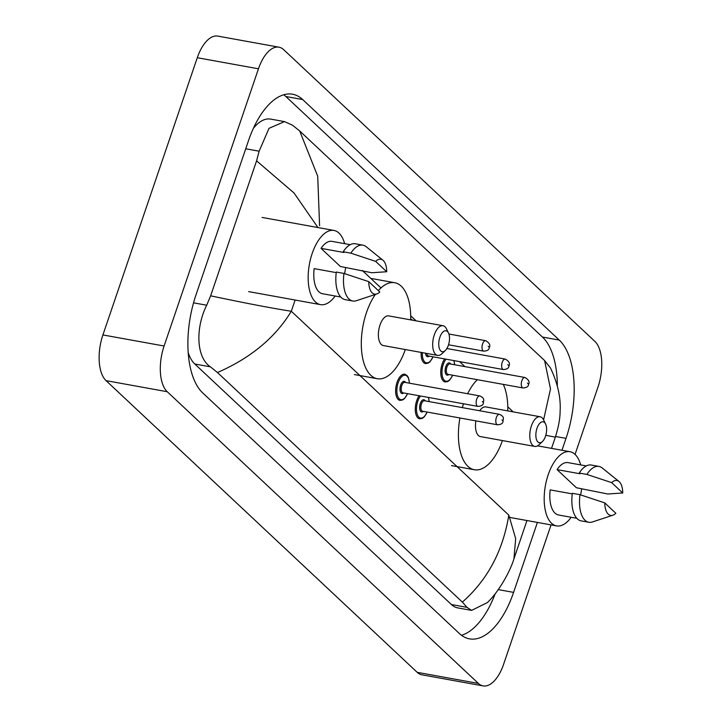 <?xml version="1.0" encoding="UTF-8"?>
<svg xmlns="http://www.w3.org/2000/svg" width="722" height="722" viewBox="0 0 722 722"><rect width="100%" height="100%" fill="white"/><g stroke="black" fill="none" stroke-linecap="round" stroke-linejoin="round"><path stroke-width="1.08" d="M551.057 524.894L503.604 664.285A35.477 17.093 -79.7 0 1 483.108 685.9L421.928 674.817A35.477 17.093 -79.7 0 1 417.208 672.335L106.053 380.647A35.477 17.093 -79.7 0 1 102.912 334.936L197.286 57.715A35.477 17.093 -79.7 0 1 217.782 36.1L278.963 47.183A35.477 17.093 -79.7 0 1 283.674 49.665L594.838 341.353A35.477 17.093 -79.7 0 1 597.978 387.064L575.055 454.4M483.108 685.9A35.477 17.093 -79.7 0 1 478.388 683.418L167.233 391.721A35.477 17.093 -79.7 0 1 164.093 346.009L258.458 68.798A35.477 17.093 -79.7 0 1 278.963 47.183M561.969 450.257L566.021 438.371A76.27 36.741 100.3 0 0 559.27 340.089L302.689 99.564A76.27 36.741 100.3 0 0 292.545 94.221A76.27 36.741 100.3 0 0 248.476 140.7L196.05 294.711A76.27 36.741 100.3 0 0 202.792 392.994L459.382 633.519A76.27 36.741 100.3 0 0 469.517 638.862A76.27 36.741 100.3 0 0 513.586 592.383L537.403 522.421M461.475 635.279A76.27 36.741 100.3 0 0 495.184 593.746M557.339 386.026A76.27 36.741 100.3 0 0 542.448 337.048L285.858 96.513A76.27 36.741 100.3 0 0 283.764 94.753M188.216 352.643A47.896 23.068 100.3 0 0 194.805 364.005L451.385 604.531A47.896 23.068 100.3 0 0 457.748 607.888L471.61 610.397L466.99 607.355L462.369 602.103C487.458 579.983 502.945 550.994 508.811 515.138L515.679 538.657L513.929 558.864C510.887 569.207 500.49 589.928 487.458 602.527L471.61 610.397M317.942 227.556L293.998 192.954L256.581 160.853L259.126 151.205L269.026 128.317L284.522 121.612L270.669 119.103A47.896 23.068 100.3 0 0 253.377 128.335M284.522 121.612L292.636 125.285L299.702 130.98L544.596 360.558L550.48 367.967C557.745 383.274 560.949 397.75 560.11 411.396C560.11 418.372 558.521 426.955 555.353 437.162L545.796 435.294M256.581 160.853L210.634 295.821C245.715 303.231 272.609 308.375 291.309 311.245C275.308 337.607 250.687 358.031 217.466 372.525L462.369 602.103M217.466 372.525L210.4 366.83C196.077 357.3 195.418 327.707 206.7 305.216L210.634 295.821M542.43 441.53A10.64 5.126 -79.7 0 1 536.69 440.095A10.64 5.126 -79.7 0 1 536.987 428.29A10.64 5.126 -79.7 0 1 545.597 424.031A10.64 5.126 -79.7 0 1 545.489 436.268A10.64 5.126 -79.7 0 1 542.43 441.53L539.099 444.689A15.081 7.265 -79.7 0 1 534.731 446.422A15.081 7.265 -79.7 0 1 531.392 425.935A15.081 7.265 -79.7 0 1 540.101 416.747A15.081 7.265 -79.7 0 1 543.585 419.906L550.498 388.905L544.596 360.558M299.702 130.98L317.707 176.195L319.593 225.715M335.17 296.02A37.688 18.158 -79.7 0 1 320.541 304.639A37.688 18.158 -79.7 0 1 312.193 253.431A37.688 18.158 -79.7 0 1 333.979 230.453A37.688 18.158 -79.7 0 1 344.656 243.657M386.712 271.743L375.648 261.373A17.734 8.547 -79.7 0 1 382.922 260.191A17.734 8.547 -79.7 0 1 386.712 271.743L371.74 272.745L340.369 266.472L321.037 248.35A26.606 12.815 -79.7 0 1 332.003 241.365L350.26 244.677M321.037 248.35L343.988 252.51L343.212 251.779A28.384 13.673 -79.7 0 1 355.26 243.774L362.904 245.164A28.384 13.673 -79.7 0 1 366.153 246.689L382.922 260.191M343.212 251.779L350.856 253.169A28.384 13.673 -79.7 0 1 362.904 245.164M350.856 253.169L375.648 261.373M336.235 272.618L314.142 268.62A26.606 12.815 -79.7 0 0 322.517 293.728L340.775 297.031M345.657 267.429A37.688 18.158 -79.7 0 1 344.556 273.629M379.817 292.004A17.734 8.547 -79.7 0 1 376.803 293.953A17.734 8.547 -79.7 0 1 368.752 281.634L379.817 292.004M376.803 293.953L356.37 300.713A28.384 13.673 -79.7 0 1 352.787 301.011A28.384 13.673 -79.7 0 1 343.961 273.43L336.308 272.05A28.384 13.673 -79.7 0 0 345.143 299.63L352.787 301.011M368.752 281.634L343.961 273.43M448.389 345.233A10.64 5.126 -79.7 0 1 445.321 350.504A10.64 5.126 -79.7 0 1 439.581 349.069A10.64 5.126 -79.7 0 1 439.878 337.264A10.64 5.126 -79.7 0 1 448.488 333.004A10.64 5.126 -79.7 0 1 448.389 345.233M445.321 350.504L441.99 353.663A15.081 7.265 -79.7 0 1 437.622 355.395A15.081 7.265 -79.7 0 1 434.283 334.909A15.081 7.265 -79.7 0 1 443.001 325.721A15.081 7.265 -79.7 0 1 446.485 328.88L448.488 333.004M443.001 325.721L388.698 315.884A15.081 7.265 100.3 0 0 379.989 325.071A15.081 7.265 100.3 0 0 383.328 345.558L437.622 355.395M405.313 349.538A48.78 23.501 -79.7 0 1 377.317 378.716A48.78 23.501 -79.7 0 1 366.523 312.455A48.78 23.501 -79.7 0 1 375.377 294.432M378.346 290.632A48.78 23.501 -79.7 0 1 394.708 282.726A48.78 23.501 -79.7 0 1 410.692 319.873M475.897 420.881A15.081 7.265 100.3 0 0 480.428 436.584L534.731 446.422M502.422 440.573A48.78 23.501 -79.7 0 1 474.426 469.751A48.78 23.501 -79.7 0 1 459.914 417.984M462.324 407.605A48.78 23.501 -79.7 0 1 463.524 403.788M540.101 416.747L485.807 406.919A15.081 7.265 100.3 0 0 479.679 410.755M467.639 393.725A48.78 23.501 -79.7 0 1 477.323 379.682M503.297 384.393A48.78 23.501 -79.7 0 1 507.792 410.899M571.201 517.277A37.688 18.158 -79.7 0 1 556.572 525.896A37.688 18.158 -79.7 0 1 548.224 474.688A37.688 18.158 -79.7 0 1 570.001 451.719A37.688 18.158 -79.7 0 1 580.687 464.914M622.743 493L611.678 482.63A17.734 8.547 -79.7 0 1 618.953 481.448A17.734 8.547 -79.7 0 1 622.743 493L607.762 494.001L576.4 487.738L557.068 469.616A26.606 12.815 -79.7 0 1 568.024 462.622L586.291 465.934M557.068 469.616L580.01 473.767L579.234 473.045A28.384 13.673 -79.7 0 1 591.282 465.031L598.935 466.421A28.384 13.673 -79.7 0 1 602.184 467.955L618.953 481.448M579.234 473.045L586.887 474.426A28.384 13.673 -79.7 0 1 598.935 466.421M586.887 474.426L611.678 482.63M572.266 493.875L550.173 489.877A26.606 12.815 -79.7 0 0 558.548 514.985L576.806 518.297M581.688 488.695A37.688 18.158 -79.7 0 1 580.587 494.886M615.839 513.27A17.734 8.547 -79.7 0 1 612.834 515.219A17.734 8.547 -79.7 0 1 604.774 502.891L615.839 513.27M612.834 515.219L592.401 521.979A28.384 13.673 -79.7 0 1 588.818 522.268A28.384 13.673 -79.7 0 1 579.983 494.687L572.338 493.307A28.384 13.673 -79.7 0 0 581.174 520.887L588.818 522.268M604.774 502.891L579.983 494.687M295.127 300.036L291.309 311.245L508.811 515.138M513.189 411.874L507.801 406.829M464.914 366.623L459.58 361.623M416.08 320.848L410.692 315.794M380.972 287.943L362.318 270.452M478.388 683.418L417.208 672.335M258.458 68.798L197.286 57.715M164.093 346.009L102.912 334.936M167.233 391.721L106.053 380.647M498.279 589.603L513.586 592.383M285.858 96.513L302.689 99.564M542.448 337.048L559.27 340.089M555.588 436.485L566.021 438.371M245.724 148.777L259.126 151.205M451.385 604.531L466.99 607.355M194.805 364.005L210.4 366.83M193.541 302.834L206.7 305.216M407.641 393.671L404.5 398.616L402.569 400.015L400.006 400.394A13.303 6.408 -79.7 0 1 397.055 382.326A13.303 6.408 -79.7 0 1 404.744 374.222L407.009 375.476L408.336 377.462L409.536 383.202M409.401 383.174A12.418 5.984 100.3 0 0 404.934 375.187A12.418 5.984 100.3 0 0 398.174 382.795A12.418 5.984 100.3 0 0 398.932 398.436A12.418 5.984 100.3 0 0 407.506 393.643M403.706 392.958A6.209 2.987 -79.7 0 1 400.448 391.92A6.209 2.987 -79.7 0 1 400.656 385.124A6.209 2.987 -79.7 0 1 405.602 382.489M479.796 395.927L404.852 382.353A5.325 2.563 100.3 0 0 401.775 385.593A5.325 2.563 100.3 0 0 402.957 392.822L477.901 406.396A5.325 2.563 -79.7 0 1 476.719 399.167A5.325 2.563 -79.7 0 1 479.796 395.927C485.807 398.571 483.108 401.071 483.397 402.921C483.271 405.015 481.439 406.17 477.901 406.396M483.027 402.181L482.314 401.522L483.027 402.181M427.271 412.072L424.13 417.027L422.208 418.417L419.635 418.805A13.303 6.408 -79.7 0 1 416.693 400.728A13.303 6.408 -79.7 0 1 419.148 395.755M429.039 401.576A12.418 5.984 100.3 0 0 428.336 397.416M420.52 395.999A12.418 5.984 100.3 0 0 417.812 401.197A12.418 5.984 100.3 0 0 418.57 416.847A12.418 5.984 100.3 0 0 427.144 412.054M423.336 411.359A6.209 2.987 -79.7 0 1 420.087 410.331A6.209 2.987 -79.7 0 1 420.294 403.526A6.209 2.987 -79.7 0 1 425.24 400.89M499.434 414.329L424.482 400.755A5.325 2.563 100.3 0 0 421.413 403.995A5.325 2.563 100.3 0 0 422.587 411.224L497.53 424.798A5.325 2.563 -79.7 0 1 496.357 417.569A5.325 2.563 -79.7 0 1 499.434 414.329C505.445 416.973 502.747 419.473 503.035 421.323C502.9 423.417 501.068 424.581 497.53 424.798M502.656 420.592L501.952 419.924L502.656 420.592M485.653 340.685C489.471 342.86 490.671 345.188 489.254 347.679C489.128 349.773 487.296 350.928 483.758 351.154A5.325 2.563 -79.7 0 1 482.576 343.925A5.325 2.563 -79.7 0 1 485.653 340.685L448.903 334.024M488.171 346.28L488.884 346.939L488.171 346.28M433.128 356.83L429.987 361.776L428.065 363.175L425.493 363.563A13.303 6.408 -79.7 0 1 421.179 352.417M422.379 352.634A12.418 5.984 100.3 0 0 425.863 362.67A12.418 5.984 100.3 0 0 433.001 356.812M505.283 359.087C509.109 361.262 510.31 363.59 508.893 366.081C508.757 368.175 506.925 369.339 503.387 369.556A5.325 2.563 -79.7 0 1 502.214 362.327A5.325 2.563 -79.7 0 1 505.283 359.087L446.882 348.509M507.81 364.682L508.514 365.35L507.81 364.682M426.792 353.428A5.325 2.563 100.3 0 0 428.444 355.982L503.387 369.556M429.193 356.117A6.209 2.987 -79.7 0 1 425.529 353.202M452.757 375.232L449.625 380.187L447.694 381.577L445.122 381.965A13.303 6.408 -79.7 0 1 442.18 363.888A13.303 6.408 -79.7 0 1 444.635 358.915M446.015 359.168A12.418 5.984 100.3 0 0 443.299 364.366A12.418 5.984 100.3 0 0 444.057 380.007A12.418 5.984 100.3 0 0 452.631 375.214M448.831 374.528A6.209 2.987 -79.7 0 1 445.573 373.491A6.209 2.987 -79.7 0 1 445.781 366.686A6.209 2.987 -79.7 0 1 450.727 364.05M449.977 363.915A5.325 2.563 100.3 0 0 446.9 367.155A5.325 2.563 100.3 0 0 448.082 374.393L523.026 387.967A5.325 2.563 -79.7 0 1 521.844 380.738A5.325 2.563 -79.7 0 1 524.921 377.489L449.977 363.915M527.439 383.084L528.152 383.752L527.439 383.084M454.526 364.745A12.418 5.984 100.3 0 0 453.822 360.585M555.353 437.162L551.536 448.371M526.97 520.535L513.929 558.864M320.541 304.639L248.657 291.616M333.979 230.453L262.086 217.439M377.317 378.716L354.376 374.565M394.708 282.726L371.767 278.566M474.426 469.751L451.485 465.591M545.597 424.031L543.585 419.906M556.572 525.896L509.813 517.43M570.001 451.719L537.574 445.844M428.552 397.461L429.166 401.603M483.758 351.154L448.533 344.773M412.903 320.27L410.71 318.998M523.026 387.967C526.564 387.741 528.396 386.586 528.522 384.492C529.939 382.001 528.739 379.664 524.921 377.489M454.661 364.763L454.039 360.621"/></g></svg>

